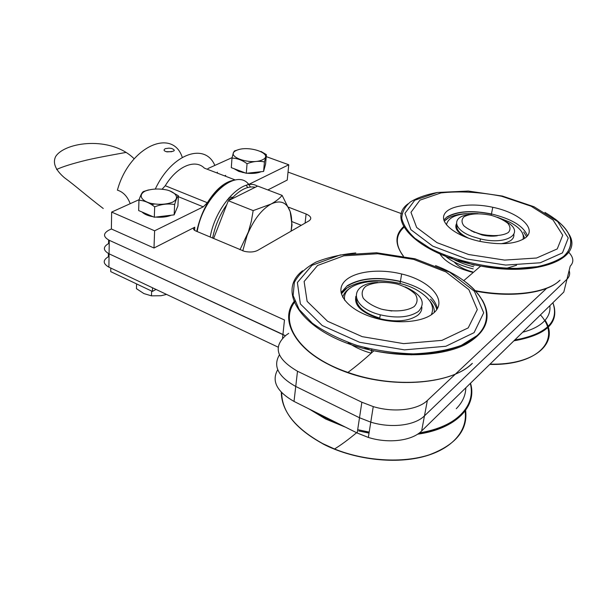 <?xml version="1.0" encoding="UTF-8"?>
<svg xmlns="http://www.w3.org/2000/svg" width="603" height="603" viewBox="0 0 603 603"><rect width="100%" height="100%" fill="white"/><g stroke="black" fill="none" stroke-linecap="round" stroke-linejoin="round"><path stroke-width="0.9" d="M182.279 157.368C172.548 127.384 129.193 146.627 117.412 190.156C123.102 191.912 127.331 196.314 130.09 203.362M165.328 148.647C163.194 149.966 163.79 151.036 167.099 151.881C174.81 151.587 176.287 150.433 171.546 148.421L168.938 148.134L165.328 148.647M155.355 188.905C172.051 153.305 205.141 142.255 214.834 165.426M217.284 172.141L217.54 173.182M473.197 268.893C459.991 265.569 450.155 260.805 443.68 254.602M494.339 268.056L496.382 268.026M449.416 256.795C455.868 261.069 463.941 264.385 473.626 266.752C463.941 264.385 455.868 261.069 449.416 256.795M516.537 265.275L505.465 268.621M523.005 239.414C524.602 233.451 520.103 227.655 509.482 222.017L497.505 217.268M478.043 213.635C458.883 212.746 448.346 216.485 446.439 224.844M527.437 235.818C523.721 226.185 511.721 218.897 491.437 213.952C471.878 210.093 457.059 211.088 446.996 216.937L443.823 219.982M491.136 215.301L491.377 214.095C471.991 210.274 457.308 211.261 447.336 217.057M523.683 231.989L526.615 236.753L523.683 231.989M448.632 217.819L444.207 221.128L446.619 219.032M524.768 238.313L522.017 232.276M466.428 213.628C457.941 214.11 451.466 215.844 447.011 218.821M391.814 311.012L382.92 309.535M355.883 296.292C353.871 305.51 361.808 312.972 379.679 318.686C396.141 322.447 408.842 321.301 417.773 315.256C420.638 312.897 422.002 310.198 421.851 307.138M377.689 282.438C348.881 283.176 348.926 307.055 380.282 314.811C396.782 318.565 409.497 317.434 418.444 311.419C426.283 302.774 421.874 294.603 405.208 286.9M239.979 249.725L248.383 231.906L251.323 221.354L253.17 210.605L228.318 200.724L257.692 186.063L282.129 195.387L290.186 211.615C291.905 216.974 292.191 223.502 291.045 231.19M213.605 238.539L228.318 200.724M242.76 250.856L247.132 235.321C253.464 220.02 261.416 209.603 270.988 204.07C280.335 199.699 286.734 202.216 290.186 211.615L292.033 224.972L291.106 231.16M282.129 195.387C279.543 198.523 275.835 201.417 270.988 204.07L253.17 210.605M437.394 308.419C434.296 296.352 421.972 287.337 400.437 281.39C378.239 276.445 360.519 277.885 347.275 285.716L341.072 292.598M430.497 299.178C433.828 302.54 435.909 305.985 436.73 309.52C435.909 305.985 433.828 302.54 430.497 299.178M350.26 286.086C346.152 288.204 343.182 290.782 341.351 293.834L346.959 288.053M431.296 314.758C434.801 306.859 430.941 299.216 419.711 291.829C393.201 273.868 339.798 279.408 344.788 300.467M347.373 287.835C360.488 280.041 378.036 278.609 400.015 283.516L400.332 281.578C378.33 276.671 360.767 278.104 347.637 285.875M434.318 312.369C434.499 308.419 432.901 304.492 429.517 300.58M350.75 287.706C346.416 290.329 343.74 293.51 342.723 297.271M364.438 347.539L371.606 350.675M379.769 318.09C364.506 313.349 356.727 306.912 356.448 298.779M456.245 408.721C462.448 402.42 465.637 395.447 465.817 387.804M365.622 286.402C372.888 282.083 385.415 281.232 397.671 284.171C405.45 286.764 411.389 290.194 415.497 294.46C417.962 298.892 417.525 302.925 414.178 306.55C407.1 311.216 393.94 312.241 381.111 309.053C373.069 306.256 367.129 302.653 363.292 298.251C361.22 293.774 361.996 289.824 365.622 286.402M439.195 252.702C443.846 261.129 454.956 267.664 472.518 272.307M458.544 259.833L474.244 265.267M490.45 267.581L492.508 267.649M525.59 237.688C537.416 228.627 518.874 212.573 492.787 207.289C471.079 202.51 448.79 205.563 444.366 214.306C439.617 222.967 455.257 235.773 478.707 241.132C500.173 245.429 515.799 244.283 525.59 237.688M557.24 248.933L536.557 258.016L504.598 260.097L468.614 254.511L437.024 242.662L416.65 227.467L410.975 212.331L419.952 200.151L440.959 192.915C459.659 190.91 479.89 192.025 501.643 196.261L531.137 206.234L553.049 219.989L562.742 235.223L557.24 248.933M562.471 252.883L540.235 262.78L505.698 265.071L466.797 259.011L432.72 246.13L410.892 229.675L404.96 213.326L414.758 200.234L437.371 192.478L468.327 191.061L502.405 196.065L534.047 206.754L557.662 221.55L568.245 237.997L562.471 252.883M260.986 151.436L266.42 154.662L264.438 161.913C258.793 160.745 252.996 161.348 247.049 163.707L246.288 173.295L231.303 167.649L231.989 158.129C232.962 153.946 233.798 151.557 234.477 150.961L238.389 149.68M264.438 161.913L263.594 171.433L246.288 173.295M266.42 154.662L265.584 164.069L263.594 171.433M262.501 159.81C250.177 165.674 223.743 155.83 236.557 150.351C248.655 144.795 274.644 154.082 262.501 159.81M231.989 158.129C237.077 158.205 242.097 160.066 247.049 163.707M245.707 173.076L238.758 171.373L233.994 168.667M264.491 168.116L264.212 169.164M261.159 171.697C257.481 173.265 252.732 173.77 246.921 173.227M454.255 262.011C457.911 266.224 464.024 269.533 472.601 271.915M348.037 342.414C354.27 346.996 362.004 350.592 371.214 353.192L371.81 349.31M411.254 354.865L415.015 353.855M468.192 327.904L441.961 340.363L403.663 343.635L362.222 336.662L327.542 321.256L307.123 301.357L304.116 281.503L317.562 265.486L343.778 255.823L377.697 253.75L413.703 259.403L446.001 271.968L468.87 289.659L477.305 309.595L468.192 327.904M433.158 313.387C448.768 301.259 430.64 280.644 401.643 273.988C377.395 267.898 350.547 271.953 343.017 283.372C335.117 294.686 350.124 311.48 376.543 318.459C398.161 324.406 423.11 322.04 433.158 313.387M474.071 332.668L445.858 346.258L404.447 349.868L359.614 342.285L322.221 325.53L300.384 303.957L297.385 282.521L312.015 265.312L340.213 254.971L376.543 252.763L415.09 258.808L449.732 272.262L474.41 291.272L483.696 312.791L474.071 332.668M162.169 189.123L165.267 185.732C176.965 166.247 195.184 158.664 204.379 168.139L235.117 179.913M288.475 207.168L306.105 213.997C311.118 216.266 312.083 218.557 308.992 220.864L257.7 250.373C254.104 252.16 249.642 252.476 244.313 251.315L195.53 230.866C193.126 229.637 192.87 228.424 194.769 227.218L153.991 248.014L154.617 230.798L203.279 206.844L207.357 202.729C215.648 189.5 224.444 181.993 233.73 180.207M139.15 199.646L111.638 212.083L111.382 228.982L153.991 248.014M248.542 184.526L288.762 164.77L287.232 180.063L267.86 189.945M266.247 156.622L288.762 164.77M207.914 168.554L232.11 157.617M232.954 197.211L229.087 197.55M111.638 212.083L154.617 230.798M151.519 204.598L154.391 204.055M166.172 151.685L171.667 151.715M156.004 289.432L152.401 291.43L152.536 287.789M110.794 268.064L110.741 271.636L152.401 291.43M522.711 332.215C532.087 329.773 539.15 326.208 543.891 321.52C548.526 316.801 550.509 311.532 549.853 305.691M138.954 200.249L138.66 210.56L154.308 217.246L154.685 206.852C149.431 202.714 144.185 200.505 138.954 200.249C140.499 195.402 141.954 192.515 143.318 191.588L148.504 189.93M169.654 190.797L178.39 195.779C177.237 196.774 175.986 199.691 174.629 204.53C168.071 203.392 161.423 204.168 154.685 206.852M172.548 202.186C165.991 204.613 158.529 204.945 150.177 203.196C140.416 200.339 138.291 194.422 145.429 191C151.948 188.709 159.252 188.4 167.333 190.081C176.86 192.779 179.543 198.598 172.548 202.186M174.629 204.53L174.154 214.856L154.308 217.246M178.39 195.779L177.9 205.97L174.154 214.856M171.342 215.196C167.016 216.982 161.792 217.608 155.672 217.08M153.124 216.741L150.539 216.198C146.65 215.211 143.823 213.809 142.044 212.007M176.166 210.078L175.104 212.61M496.231 235.811L482.151 234.921L472.096 231.213M464.061 216.733C470.423 213.454 479.46 212.98 491.159 215.309C498.176 217.359 503.731 220.027 507.824 223.314C510.53 226.713 510.703 229.773 508.337 232.487C502.932 235.954 491.875 236.61 480.516 234.085C473.28 231.899 467.702 229.117 463.79 225.741C461.37 222.319 461.461 219.311 464.061 216.733M497.332 235.75C492.772 236.482 487.699 236.233 482.114 235.004L471.116 230.761M501.04 243.74C509.859 242.338 514.148 239.293 513.899 234.627M456.456 223.728C454.451 227.904 457.187 232.253 464.672 236.76M469.33 214.525C451.376 216.424 452.491 229.6 472.662 236.64L480.455 238.931C508.412 245.858 526.464 231.884 505.337 221.271M111.382 228.982L108.751 230.218C102.97 233.527 103.143 236.889 109.271 240.303L284.473 319.989L282.943 334.461L285.309 335.743L109.075 253.825L282.943 334.461L282.551 338.208M108.57 243.567C102.819 246.936 102.992 250.358 109.075 253.825C102.992 250.358 102.819 246.936 108.57 243.567L108.615 239.994M292.078 221.67L301.281 225.303L292.078 221.67M288.709 333.338L286.199 335.095C272.616 346.846 276.385 358.898 297.505 371.244L361.868 402.231L373.249 406.595C393.812 412.882 417.668 410.055 427.354 400.49L424.467 415.859L566.986 279.189L424.467 415.859C414.819 425.575 391.151 428.477 370.777 422.145C391.151 428.477 414.819 425.575 424.467 415.859L421.633 430.979L563.805 292.056L566.986 279.189C569.526 276.679 570.242 273.792 569.134 270.513M361.868 402.231L359.501 417.751L370.777 422.145L359.501 417.751L295.741 386.455L359.501 417.751L357.18 433.007L368.343 437.439C388.536 443.816 412.022 440.831 421.633 430.979M279.393 354.918C272.767 366.149 278.217 376.664 295.741 386.455C278.217 376.664 272.767 366.149 279.393 354.918M427.354 400.49L480.418 350.584M481.164 349.891L546.944 288.03M566.986 279.189L570.212 266.149C574.252 261.973 573.596 257.172 568.245 251.745M401.538 213.673L288.03 172.081M225.71 175.36L224.602 175.88M194.03 227.715L194.724 228.009M108.427 253.509L108.382 256.735C102.676 260.172 102.842 263.654 108.887 267.159L278.141 347.155M277.719 369.684C271.35 381.043 276.777 391.618 294.015 401.417L357.18 433.007M474.757 232.306L473.95 232.268M468.81 238.306C460.097 234.115 456.117 229.766 456.87 225.258M257.428 186.191C243.363 176.724 215.678 205.495 210.183 237.085M255.257 187.277C247.803 185.724 239.685 189.772 230.904 199.435M226.781 204.673C219.748 214.774 215.03 225.921 212.625 238.125M227.482 199.457L231.688 198.553M250.351 187.005C239.587 165.35 203.475 193.834 197.189 231.567M247.803 187.495L246.167 185.355M223.344 185.483C210.063 195.696 201.198 210.997 196.759 231.386M136.587 283.915L136.451 288.664L143.883 293.571L151.466 295.847L151.639 291.061M151.466 295.847L160.993 295.741L166.571 294.422M308.879 408.849L325.733 419.062L345.632 427.233M369.059 432.939L358.71 430.957L369.036 433.105M417.532 434.22C456.411 428.854 477.47 406.075 470.513 383.214M419.394 432.909C438.034 429.705 451.994 423.479 461.265 414.231C470.069 404.952 473.099 394.664 470.34 383.38M315.392 412.105L326.125 418.15L338.012 423.419M357.685 429.66L369.194 432.102M281.3 392.274C281.593 411.321 295.417 428.432 322.756 443.612L334.529 448.986C364.74 461.152 402.548 463.481 429.132 454.866C456.32 444.69 468.441 429.479 465.478 409.226M322.974 443.951C352.258 459.162 393.111 464.476 422.922 456.803C452.778 449.122 468.516 429.947 464.905 410.078M559.441 280.636C546.883 293.216 511.487 298.018 475.759 291.151M475.707 291.143L474.026 290.819M403.286 256.079C394.927 244.562 395.38 234.763 404.636 226.698M560.044 280.191C547.358 292.915 511.389 297.709 475.247 290.646M403.422 256.109C394.543 244.321 394.822 234.296 404.266 226.027M568.833 233.979C584.48 258.046 538.381 277.282 480.704 266.044C420.54 255.619 384.752 220.517 408.02 203.837M544.946 212.414C570.197 227.301 576.875 241.645 564.981 255.438C558.386 260.39 549.137 264.144 537.228 266.684L516.824 268.395C486.998 268.373 453.079 260.315 429.668 248.044L415.022 238.366C407.681 231.56 403.264 224.896 401.764 218.384C401.952 212.158 404.839 206.671 410.417 201.922C417.351 197.731 426.208 194.603 436.994 192.545M471.742 363.805C450.562 384.887 390.623 389.093 344.562 371.546C298.312 354.24 278.85 322.221 294.927 301.756M472.39 363.338C452.258 384.103 393.631 388.973 347.946 372.398C298.771 355.664 277.244 321.708 294.588 300.874M482.227 299.872C492.221 317.487 486.666 332.351 465.561 344.464C444.336 355.212 408.125 357.911 373.883 350.78C306.512 337.409 273.558 292.772 302.631 270.755M435.524 265.591C477.802 281.601 501.108 314.133 476.913 335.705L461.295 345.368C447.577 350.328 431.537 353.154 413.176 353.871C394.151 353.215 375.39 350.388 356.886 345.391C339.361 339.301 324.504 331.899 312.301 323.17L299.111 309.429L293.126 295.5L294.362 282.43C298.553 274.433 305.736 267.672 315.919 262.147C327.474 257.481 340.77 254.413 355.8 252.943M165.267 185.732L207.357 202.729M247.931 183.862L249.084 184.299M178.345 196.691L203.279 206.844M231.838 197.151L232.69 197.483M513.869 340.846C547.027 334.951 560.029 322.243 552.883 302.729C559.335 321.618 546.589 334.07 514.623 340.115M514.909 339.836C530.293 337.597 541.441 333.044 548.346 326.17C554.903 319.236 556.403 311.427 552.845 302.766M490.043 364.137C535.087 365.29 559.705 342.76 545.112 320.223M489.757 364.408C539.044 365.742 562.169 338.818 540.439 314.894M194.769 227.218L194.596 230.369M109.271 240.303L108.887 267.159M297.505 371.244L294.015 401.417M306.105 213.997L305.095 223.11M103.234 208.487C85.739 195.123 75.639 185.89 64.34 177.644C55.363 169.873 52.484 162.818 55.695 156.478C65.003 141.856 110.937 135.675 134.16 158.785M56.592 169.511C62.328 166.76 72.398 163.601 86.817 160.059C99.887 157.051 116.319 154.225 125.974 152.431M380.282 314.811L379.679 318.686M418.919 433.263C456.222 427.399 476.491 405.518 470.37 383.35M281.684 392.689C281.842 411.743 295.538 428.763 322.771 443.748L334.537 448.986C341.057 444.976 348.413 439.557 356.607 432.728M403.234 256.071C394.89 244.569 395.349 234.763 404.621 226.668M555.28 219.123C573.566 233.534 575.714 246.514 561.732 258.054C546.981 268.252 514.125 271.546 480.704 266.044L463.745 280.659M492.787 207.289L491.437 213.952M491.407 214.103L491.166 215.309M242.723 172.541L242.76 171.968M463.782 280.681C487.405 297.565 494.37 320.336 476.242 336.376C458.25 352.423 415.286 358.71 373.89 350.78C364.348 359.463 355.702 366.662 347.946 372.398C299.073 356.381 277.802 322.462 294.912 301.719M401.643 273.988L400.437 281.39M400.4 281.601L400.083 283.531M150.554 215.64L150.539 216.198M485.4 235.102L485.317 235.532L485.4 235.102M479.958 241.411L480.455 238.931M368.343 437.439L373.249 406.595"/></g></svg>
